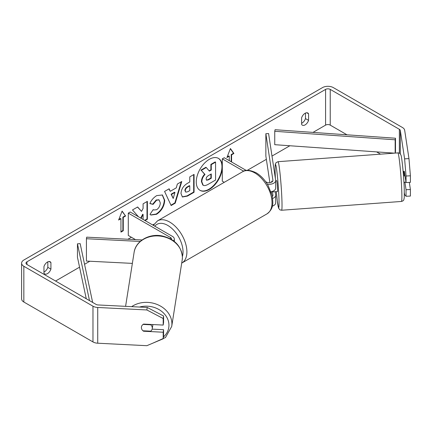 <?xml version="1.0" encoding="UTF-8"?>
<svg xmlns="http://www.w3.org/2000/svg" width="432" height="432" viewBox="0 0 432 432"><rect width="100%" height="100%" fill="white"/><g stroke="black" fill="none" stroke-linecap="round" stroke-linejoin="round"><path stroke-width="0.65" d="M173.534 240.835A6.566 3.791 0 0 0 174.317 239.036A6.566 3.791 0 0 0 172.395 236.353L130.226 212.009L128.293 213.127L128.293 235.462L135.508 239.625M171.509 239.474A3.829 2.209 0 0 0 171.585 239.036A3.829 2.209 0 0 0 170.462 237.47L128.293 213.127M140.216 241.45L86.432 238.734L86.67 237.157L142.085 239.96M86.432 238.734L86.432 261.068L132.365 263.385M152.874 324.556A5.47 4.536 9 0 1 152.825 325.021L152.253 328.644A5.47 4.536 9 0 1 150.736 331.177L142.949 330.782A5.47 4.536 9 0 1 141.399 327.521A5.47 4.536 9 0 1 141.442 326.965M143.068 324.416L150.752 324.805A5.47 4.536 9 0 1 152.302 328.066A5.47 4.536 9 0 1 152.253 328.644M150.752 324.805L150.811 324.448M222.302 165.553A18.452 10.654 120 0 0 218.527 158.414A18.452 10.654 120 0 0 209.304 159.332A18.452 10.654 120 0 0 197.251 175.592A18.452 10.654 120 0 0 200.075 190.377A18.452 10.654 120 0 0 209.304 189.464A18.452 10.654 120 0 0 222.302 168.232M199.886 190.264A18.452 10.654 120 0 0 208.915 189.238A18.452 10.654 120 0 0 220.919 173.156A18.452 10.654 120 0 0 218.333 158.306M43.961 272.068A5.47 3.159 120 0 0 44.345 271.868A5.47 3.159 120 0 0 47.828 267.338L47.828 261.841M43.961 273.143A5.47 3.159 120 0 0 44.707 273.926A5.47 3.159 120 0 0 47.439 273.656A5.47 3.159 120 0 0 50.922 269.125L50.922 262.548A5.47 3.159 120 0 0 50.177 261.77A5.47 3.159 120 0 0 43.961 266.571L43.961 273.143M305.473 113.087L305.473 118.589A5.47 3.159 -60 0 1 301.99 123.115A5.47 3.159 -60 0 1 301.606 123.32M305.084 124.902A5.47 3.159 -60 0 1 302.351 125.172A5.47 3.159 -60 0 1 301.606 124.394L301.606 117.817A5.47 3.159 -60 0 1 307.822 113.017A5.47 3.159 -60 0 1 308.567 113.8L308.567 120.371A5.47 3.159 -60 0 1 305.084 124.902M406.042 176.018L404.611 158.841L408.969 158.62L410.4 175.797L406.042 176.018L406.042 182.574L404.325 171.245A5.47 0.389 -92.9 0 0 404.244 171.434M145.055 220.568L147.382 219.224L147.382 201.355L143.095 203.828L143.095 208.451L141.529 211.372L137.635 206.982L132.484 209.957L138.478 216.772M141.113 218.295L143.095 214.45L143.095 219.44M170.267 191.311L176.261 187.85L177.352 184.054L181.78 181.494L175.235 203.159L171.126 205.535L164.576 191.43L169.15 188.789L170.267 191.311L168.917 188.919M346.999 134.806L330.232 125.129A3.283 1.895 0 0 0 325.588 125.129L312.989 132.403M289.856 145.757L271.993 156.071M266.355 159.327L247.244 170.359M154.03 224.176L152.669 224.964M131.387 237.249L127.937 239.242M89.834 261.241L84.548 264.292M79.558 267.17L55.566 281.021M404.611 158.841L400.313 130.48A3.283 1.895 0 0 0 399.362 129.303L330.232 89.392A3.283 1.895 0 0 0 325.588 89.392L26.941 261.814A3.283 1.895 0 0 0 25.979 263.158A3.283 1.895 0 0 0 26.941 264.497L96.071 304.409A3.283 1.895 0 0 0 98.102 304.954L147.231 307.438L163.577 316.003L163.577 322.558L163.199 325.075L143.575 324.086A5.47 4.45 8.6 0 0 141.437 327.002A5.47 4.45 8.6 0 0 141.728 329.103M118.622 220.05L122.105 211.075L125.588 216.027L123.266 217.372L123.266 230.769L120.944 232.114L120.944 218.711L118.622 220.05M231.196 161.757L231.196 154.607L231.584 154.834L233.906 153.49L230.423 148.538L226.94 157.513L229.262 156.173L229.262 160.639M231.584 154.834L231.584 161.978M180.997 193.536L180.997 193.487C181.294 189.065 183.514 185.641 187.655 183.211L189.778 181.985L189.778 176.882L194.065 174.404L194.065 192.272L187.434 196.101L182.423 196.992L180.997 193.536M149.877 203.591C151.178 200.335 153.463 197.672 156.73 195.599L162.416 194.983L164.711 200.286C164.333 206.204 161.617 210.87 156.551 214.288L150.871 215.044L149.99 214.348L153.214 209.601L153.727 209.974L156.6 209.741C158.911 208.132 160.142 205.848 160.288 202.889L159.095 199.935L156.6 200.194L153.106 204.379L149.877 203.591M408.969 158.62L404.671 130.259A7.657 4.423 0 0 0 402.457 127.516L333.326 87.604A7.657 4.423 0 0 0 322.493 87.604L23.841 260.032A7.657 4.423 0 0 0 21.6 263.158A7.657 4.423 0 0 0 23.841 266.285L92.972 306.196A7.657 4.423 0 0 0 97.724 307.476L146.848 309.955L147.231 307.438M152.145 329.13L163.577 329.702L163.199 332.224L143.575 331.231A5.47 4.45 8.6 0 1 142.992 330.788M163.577 316.003L163.199 318.519L163.199 325.075M163.199 318.519L146.848 309.955M21.6 263.158L21.6 298.89A7.657 4.423 0 0 0 23.841 302.017L92.972 341.933A7.657 4.423 0 0 0 97.724 343.208L146.848 345.692L163.199 338.78L163.577 336.263L163.577 329.702M163.199 332.224L163.199 338.78M406.042 189.724L410.4 189.502L410.4 196.058L406.042 196.279L406.042 189.724L404.897 182.185M380.527 154.165L376.591 151.891M406.042 196.279L404.611 194.578L404.357 192.904M406.042 182.574L410.4 182.353L410.4 175.797M410.4 189.502L409.325 182.407M308.567 113.8L306.774 112.763M308.567 120.371L305.473 118.589M143.64 330.82L143.575 331.231M50.922 262.548L49.129 261.511M50.922 269.125L47.828 267.338M202.835 185.042L203.224 185.269L201.814 181.818C201.917 179.037 202.981 176.585 205.006 174.479L201.307 170.375L206.269 167.508L209.39 171.126L211.275 170.041L211.275 164.619L215.573 162.135L215.573 180.041L208.24 184.275C205.891 185.598 204.206 185.922 203.191 185.247L203.11 185.204M202.802 185.026L201.431 181.597C201.528 178.81 202.592 176.364 204.622 174.258L201.307 170.375M209.137 170.829L210.886 169.819L210.886 164.392L215.185 161.914L215.573 162.135M210.886 164.392L211.275 164.619M210.886 169.819L211.275 170.041M200.918 170.149L205.88 167.287L206.269 167.508M204.622 174.258L205.006 174.479M122.024 211.286L125.588 216.027M125.199 215.806L122.877 217.145L123.266 217.372M122.877 217.145L122.877 230.548L123.266 230.769M120.944 231.665L122.877 230.548M118.849 219.472L120.555 218.484L120.944 218.711M227.167 156.935L228.874 155.947L229.262 156.173M231.196 154.607L233.518 153.268L230.342 148.748M233.518 153.268L233.906 153.49M174.949 192.44L171.499 194.432L173.21 198.493L174.949 192.44L174.56 192.218L171.11 194.211L171.499 194.432M171.11 194.211L173.21 198.493M181.229 181.813L174.847 202.937L175.235 203.159M174.847 202.937L170.964 205.178M185.29 190.831L185.809 192.137L187.763 191.749L189.778 190.588L189.778 185.863L187.742 187.04C186.16 188.023 185.344 189.27 185.29 190.777L184.901 190.609L185.809 192.137M184.901 190.609L184.901 190.555C184.955 189.049 185.776 187.801 187.353 186.818L189.389 185.641L189.778 185.863M193.676 174.625L193.676 192.051L194.065 192.272M193.676 192.051L187.045 195.88L182.234 196.873M141.529 211.372L137.511 207.058M144.666 220.347L146.999 218.997L146.999 201.577M146.999 218.997L147.382 219.224M140.724 218.068L142.711 214.229L143.095 214.45M162.221 194.875L164.322 200.059C163.949 205.978 161.228 210.649 156.168 214.061L150.682 214.925M153.182 209.65L153.727 209.974M158.895 199.838L156.211 199.973L152.717 204.158L153.106 204.379M152.717 204.158L149.931 203.477M206.134 179.021L206.599 180.23L208.462 179.852L211.275 178.227L211.275 173.929L208.44 175.565C206.939 176.488 206.172 177.638 206.134 179.021M206.426 180.09L208.073 179.626L210.886 178.006L210.886 174.15M210.886 178.006L211.275 178.227M272.608 198.466A6.566 3.791 0 0 0 275.675 195.259A6.566 3.791 0 0 0 275.648 194.929L275.162 191.705M275.675 195.259L275.675 202.851A6.566 3.791 180 0 1 272.306 206.161M272.29 196.49A3.829 2.209 0 0 0 272.938 195.259A3.829 2.209 0 0 0 272.921 195.064L272.371 191.403M267.359 184.172A6.566 3.791 180 0 0 275.675 180.517A6.566 3.791 180 0 0 275.648 180.187L268.585 133.564L265.858 133.704L272.921 180.322A3.829 2.209 180 0 1 272.938 180.517A3.829 2.209 180 0 1 270.572 182.558A3.829 2.209 180 0 1 266.404 182.083L265.669 181.661M224.262 182.32L222.302 181.186L222.302 158.852L224.235 157.734L246.272 170.462M243.67 171.191L222.302 158.852M275.675 180.517L275.675 188.109A6.566 3.791 180 0 1 270.988 191.743M265.858 133.704L265.858 156.038L269.897 182.682M271.885 181.062L272.02 181.953M271.264 191.689L271.512 193.347M405.032 175.921L404.249 175.981A5.47 0.302 85.8 0 0 403.612 171.396L403.132 171.428M403.672 171.477L404.352 171.428M275.675 180.781L276.674 180.711A5.47 0.302 85.8 0 1 277.16 183.643A5.47 0.302 85.8 0 1 277.549 189.313A5.47 0.302 85.8 0 1 277.474 191.619L275.843 191.743A5.47 0.302 85.8 0 1 275.783 191.662M271.669 182.158A5.47 0.302 85.8 0 1 271.723 181.159L271.831 181.148M272.668 191.295A5.47 0.302 85.8 0 1 272.619 191.894L275.886 191.651A5.47 0.302 85.8 0 1 275.843 191.743M271.863 182.056L271.723 181.159M272.533 191.344L272.619 191.894M405.967 182.11L404.46 182.218A5.47 0.302 85.8 0 1 404.411 182.309L403.931 182.342M395.188 153.09L395.496 151.637L395.496 138.235L275.076 129.719L274.747 131.29L274.747 144.688L394.357 153.149M395.496 138.235L395.161 139.806L395.161 153.09M395.161 139.806L274.747 131.29M86.26 298.744L77.452 257.224L77.452 243.821L89.5 300.618M92.642 302.427L80.163 243.626L77.452 243.821M170.462 237.47L170.462 238.869M125.588 306.342L134.098 252.407A24.343 20.185 9 0 1 159.754 236.056A24.343 20.185 9 0 1 182.401 257.423A24.343 20.185 9 0 1 182.196 259.994L171.709 326.452A24.343 20.185 -171 0 0 171.914 323.881A24.343 20.185 -171 0 0 157.696 304.695A24.343 20.185 -171 0 0 131.663 306.65M139.536 307.049A21.611 17.917 9 0 1 168.95 325.258A21.611 17.917 9 0 1 163.48 336.933M325.588 89.392L325.588 125.129M26.941 261.814L26.941 264.497M97.724 307.476L97.724 343.208M330.232 89.392L330.232 125.129M399.362 129.303L399.362 153.193M400.313 130.48L400.313 153.976M23.841 266.285L23.841 302.017M92.972 306.196L92.972 341.933M201.431 181.597L201.814 181.818M201.431 181.645L201.814 181.872M187.353 186.818L187.742 187.04M184.901 190.555L185.29 190.777M187.045 195.88L187.434 196.101M164.322 200.011L164.711 200.232M164.322 200.059L164.711 200.286M156.168 214.061L156.551 214.288M156.211 199.973L156.6 200.194M208.073 179.626L208.462 179.852M272.921 195.064L272.921 195.453M272.921 180.322L272.921 180.711M266.971 213.883A24.343 14.056 -120 0 0 270.702 194.378A24.343 14.056 -120 0 0 254.794 172.924A24.343 14.056 -120 0 0 242.622 171.72C245.371 169.533 249.885 169.889 256.165 172.789C260.842 175.576 264.789 179.739 268.013 185.274L272.009 195.183C273.143 202.651 274.136 208.402 266.971 213.883L181.705 263.11M242.622 171.72L157.513 220.855A24.343 14.056 60 0 1 169.69 222.059A24.343 14.056 60 0 1 185.593 243.513A24.343 14.056 60 0 1 181.861 263.023M182.396 256.549A21.611 12.479 -120 0 0 167.751 225.412A21.611 12.479 -120 0 0 154.813 226.201M401.776 191.176A24.343 1.339 -94.2 0 0 400.027 165.958A24.343 1.339 -94.2 0 0 397.872 152.89C399.195 152.788 400.194 153.479 400.864 154.969C401.674 155.223 403.893 176.197 404.271 189.508L404.266 197.683L403.801 199.811C403.666 200.486 402.878 201.031 401.436 201.452A24.343 1.339 -94.2 0 0 401.776 191.176M275.395 178.508L275.179 173.632C274.952 165.278 275.27 164.587 275.362 164.176L276.08 162.664L278.019 161.687A24.343 1.339 85.8 0 1 280.168 174.749A24.343 1.339 85.8 0 1 281.918 199.967A24.343 1.339 85.8 0 1 281.578 210.244L401.436 201.452M281.578 210.244L279.92 209.849L278.597 208.192L277.241 200.621L276.323 191.705A21.611 1.188 -94.2 0 0 278.413 207.382A21.611 1.188 -94.2 0 0 278.959 198.596A21.611 1.188 -94.2 0 0 276.475 168.556A21.611 1.188 -94.2 0 0 275.189 173.734A21.611 1.188 -94.2 0 0 275.4 178.556M174.317 239.036L174.317 241.439M171.709 326.452L165.472 337.522L152.923 343.121M182.196 259.994L182.412 257.294C181.381 246.002 174.533 238.869 161.876 235.883C149.105 233.323 135.589 241.067 134.098 252.407M159.095 199.935L158.706 199.714M157.513 220.855L153.344 225.353M278.019 161.687L397.872 152.89"/></g></svg>
